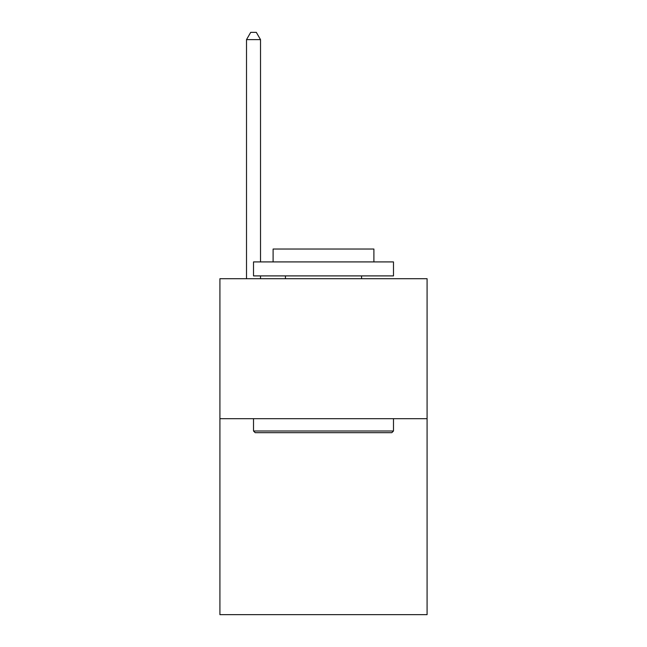 <?xml version="1.0" encoding="UTF-8"?>
<svg xmlns="http://www.w3.org/2000/svg" width="647" height="647" viewBox="0 0 647 647"><rect width="100%" height="100%" fill="white"/><g stroke="black" fill="none" stroke-linecap="round" stroke-linejoin="round"><path stroke-width="0.97" d="M427.085 418.682L427.085 614.65L219.915 614.65L219.915 278.711L427.085 278.711L427.085 418.682L219.915 418.682M255.193 432.681L253.511 430.999L393.489 430.999L391.807 432.681L255.193 432.681M393.489 261.914L393.489 275.905L253.511 275.905L253.511 261.914L393.489 261.914M273.107 261.914L273.107 249.03L373.893 249.03L373.893 261.914M393.489 418.682L393.489 430.999M253.511 418.682L253.511 430.999M361.576 275.905L361.576 278.711M285.424 275.905L285.424 278.711M260.515 261.914L260.515 39.629L246.515 39.629L246.515 278.711M260.515 275.905L260.515 278.711M246.515 39.629L250.712 32.35L256.309 32.35L260.515 39.629"/></g></svg>
